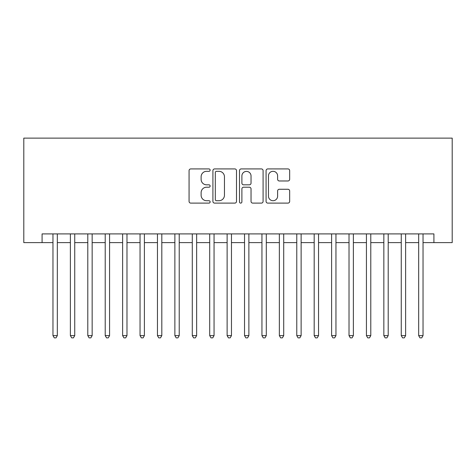 <?xml version="1.0" encoding="UTF-8"?>
<svg xmlns="http://www.w3.org/2000/svg" width="476" height="476" viewBox="0 0 476 476"><rect width="100%" height="100%" fill="white"/><g stroke="black" fill="none" stroke-linecap="round" stroke-linejoin="round"><path stroke-width="0.71" d="M210.136 170.122A1.196 1.196 0 0 0 208.94 168.926L190.781 168.926A1.708 1.708 0 0 0 189.067 170.634L189.067 201.402A1.708 1.708 0 0 0 190.781 203.109L208.94 203.109A1.196 1.196 0 0 0 210.136 201.913A1.196 1.196 0 0 0 208.94 200.717L206.59 200.717A5.468 5.468 0 0 1 201.122 195.249L201.122 192.685A5.468 5.468 0 0 1 206.59 187.217L208.94 187.217A1.196 1.196 0 0 0 210.136 186.015A1.196 1.196 0 0 0 208.94 184.819L206.59 184.819A5.468 5.468 0 0 1 201.122 179.351L201.122 176.786A5.468 5.468 0 0 1 206.59 171.318L208.94 171.318A1.196 1.196 0 0 0 210.136 170.122M287.956 180.975A1.708 1.708 0 0 0 289.664 179.268L289.664 170.634A1.708 1.708 0 0 0 287.956 168.926L267.786 168.926A1.708 1.708 0 0 0 266.078 170.634L266.078 201.402A1.708 1.708 0 0 0 267.786 203.109L287.956 203.109A1.708 1.708 0 0 0 289.664 201.402L289.664 190.977A1.708 1.708 0 0 0 287.956 189.264L279.323 189.264A1.708 1.708 0 0 0 277.615 190.977L277.615 196.148A4.57 4.57 0 0 1 273.04 200.717A4.57 4.57 0 0 1 268.47 196.148L268.47 175.888A4.57 4.57 0 0 1 273.04 171.318A4.57 4.57 0 0 1 277.615 175.888L277.615 179.268A1.708 1.708 0 0 0 279.323 180.975L287.956 180.975M42.084 242.617L42.084 233.906L433.916 233.906L433.916 242.617L452.2 242.617L452.2 138.129L23.8 138.129L23.8 242.617L52.967 242.617M236.507 170.634A1.708 1.708 0 0 0 234.793 168.926L214.622 168.926A1.708 1.708 0 0 0 212.915 170.634L212.915 201.402A1.708 1.708 0 0 0 214.622 203.109L234.793 203.109A1.708 1.708 0 0 0 236.507 201.402L236.507 170.634M241.207 168.926L261.378 168.926A1.708 1.708 0 0 1 263.085 170.634L263.085 201.402A1.708 1.708 0 0 1 261.378 203.109L252.744 203.109A1.708 1.708 0 0 1 251.036 201.402L251.036 188.924A1.708 1.708 0 0 0 249.323 187.217L243.599 187.217A1.708 1.708 0 0 0 241.891 188.924L241.891 201.913A1.196 1.196 0 0 1 240.689 203.109A1.196 1.196 0 0 1 239.493 201.913L239.493 170.634A1.708 1.708 0 0 1 241.207 168.926M57.322 242.617L70.383 242.617M74.738 242.617L87.798 242.617M92.154 242.617L105.214 242.617M109.569 242.617L122.629 242.617M126.979 242.617L140.045 242.617M144.395 242.617L157.455 242.617M161.81 242.617L174.87 242.617M179.226 242.617L192.286 242.617M196.642 242.617L209.702 242.617M214.057 242.617L227.117 242.617M231.467 242.617L244.533 242.617M248.883 242.617L261.943 242.617M266.298 242.617L279.358 242.617M283.714 242.617L296.774 242.617M301.13 242.617L314.19 242.617M318.545 242.617L331.605 242.617M335.955 242.617L349.021 242.617M353.37 242.617L366.431 242.617M370.786 242.617L383.846 242.617M388.202 242.617L401.262 242.617M405.617 242.617L418.678 242.617M423.033 242.617L433.916 242.617M216.503 171.318A1.196 1.196 0 0 0 215.307 172.514L215.307 199.521A1.196 1.196 0 0 0 216.503 200.717L218.984 200.717A5.468 5.468 0 0 0 224.452 195.249L224.452 176.786A5.468 5.468 0 0 0 218.984 171.318L216.503 171.318M251.036 175.977A4.57 4.57 0 0 0 246.461 171.402A4.57 4.57 0 0 0 241.891 175.977L241.891 183.111A1.708 1.708 0 0 0 243.599 184.819L249.323 184.819A1.708 1.708 0 0 0 251.036 183.111L251.036 175.977M57.322 233.906L57.322 335.61L52.967 335.61L52.967 233.906M57.322 335.61L56.019 337.871L54.276 337.871L52.967 335.61M74.738 233.906L74.738 335.61L70.383 335.61L70.383 233.906M74.738 335.61L73.429 337.871L71.692 337.871L70.383 335.61M92.154 233.906L92.154 335.61L87.798 335.61L87.798 233.906M92.154 335.61L90.845 337.871L89.107 337.871L87.798 335.61M109.569 233.906L109.569 335.61L105.214 335.61L105.214 233.906M109.569 335.61L108.26 337.871L106.517 337.871L105.214 335.61M126.979 233.906L126.979 335.61L122.629 335.61L122.629 233.906M126.979 335.61L125.676 337.871L123.933 337.871L122.629 335.61M144.395 233.906L144.395 335.61L140.045 335.61L140.045 233.906M144.395 335.61L143.092 337.871L141.348 337.871L140.045 335.61M161.81 233.906L161.81 335.61L157.455 335.61L157.455 233.906M161.81 335.61L160.507 337.871L158.764 337.871L157.455 335.61M179.226 233.906L179.226 335.61L174.87 335.61L174.87 233.906M179.226 335.61L177.917 337.871L176.18 337.871L174.87 335.61M196.642 233.906L196.642 335.61L192.286 335.61L192.286 233.906M196.642 335.61L195.333 337.871L193.595 337.871L192.286 335.61M214.057 233.906L214.057 335.61L209.702 335.61L209.702 233.906M214.057 335.61L212.748 337.871L211.005 337.871L209.702 335.61M231.467 233.906L231.467 335.61L227.117 335.61L227.117 233.906M231.467 335.61L230.164 337.871L228.42 337.871L227.117 335.61M248.883 233.906L248.883 335.61L244.533 335.61L244.533 233.906M248.883 335.61L247.579 337.871L245.836 337.871L244.533 335.61M266.298 233.906L266.298 335.61L261.943 335.61L261.943 233.906M266.298 335.61L264.995 337.871L263.252 337.871L261.943 335.61M283.714 233.906L283.714 335.61L279.358 335.61L279.358 233.906M283.714 335.61L282.405 337.871L280.667 337.871L279.358 335.61M301.13 233.906L301.13 335.61L296.774 335.61L296.774 233.906M301.13 335.61L299.82 337.871L298.083 337.871L296.774 335.61M318.545 233.906L318.545 335.61L314.19 335.61L314.19 233.906M318.545 335.61L317.236 337.871L315.493 337.871L314.19 335.61M335.955 233.906L335.955 335.61L331.605 335.61L331.605 233.906M335.955 335.61L334.652 337.871L332.908 337.871L331.605 335.61M353.37 233.906L353.37 335.61L349.021 335.61L349.021 233.906M353.37 335.61L352.067 337.871L350.324 337.871L349.021 335.61M370.786 233.906L370.786 335.61L366.431 335.61L366.431 233.906M370.786 335.61L369.483 337.871L367.74 337.871L366.431 335.61M388.202 233.906L388.202 335.61L383.846 335.61L383.846 233.906M388.202 335.61L386.893 337.871L385.155 337.871L383.846 335.61M405.617 233.906L405.617 335.61L401.262 335.61L401.262 233.906M405.617 335.61L404.308 337.871L402.571 337.871L401.262 335.61M423.033 233.906L423.033 335.61L418.678 335.61L418.678 233.906M423.033 335.61L421.724 337.871L419.981 337.871L418.678 335.61"/></g></svg>
